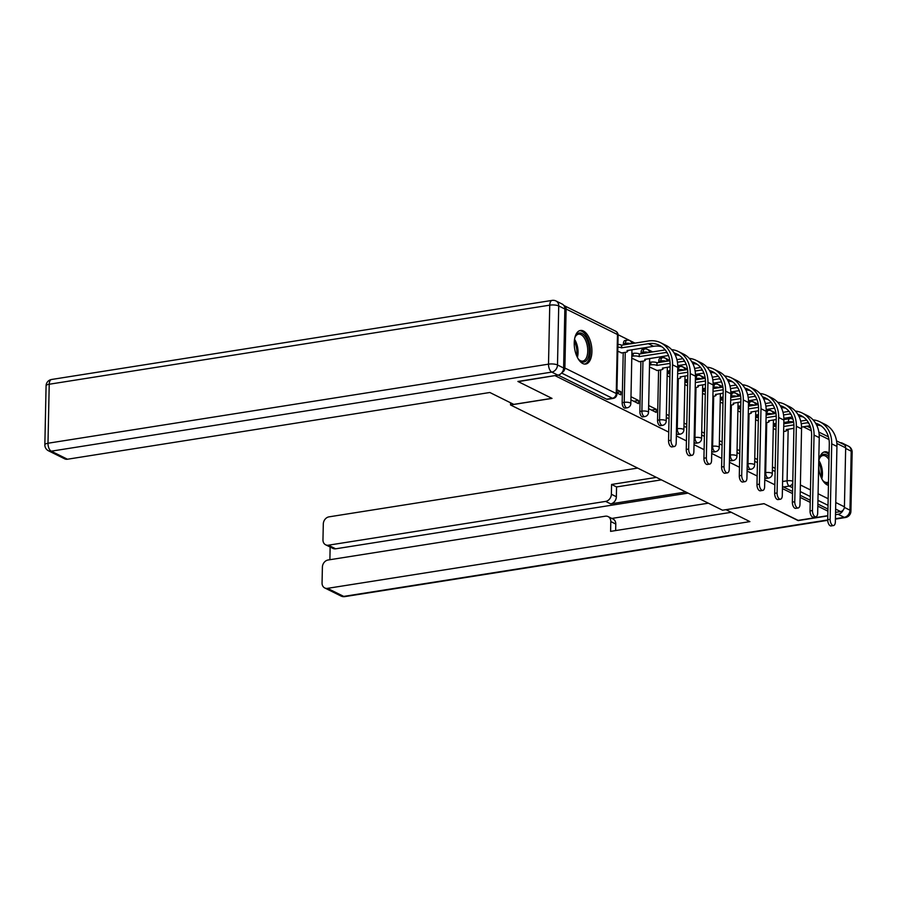 <?xml version="1.0" encoding="UTF-8"?>
<svg xmlns="http://www.w3.org/2000/svg" width="897" height="897" viewBox="0 0 897 897"><rect width="100%" height="100%" fill="white"/><g stroke="black" fill="none" stroke-linecap="round" stroke-linejoin="round"><path stroke-width="1.35" d="M764.816 477.282A4.362 2.186 81 0 0 765.814 478.224A4.362 2.186 81 0 0 766.587 478.359L768.628 478.034A4.362 2.186 -99 0 1 767.866 477.899A4.362 2.186 -99 0 1 765.679 472.596L766.733 422.61M747.134 468.503A4.362 2.186 81 0 0 748.132 469.434A4.362 2.186 81 0 0 748.905 469.58L750.946 469.254A4.362 2.186 -99 0 1 750.184 469.12A4.362 2.186 -99 0 1 747.997 463.816L749.051 413.82M729.44 459.713A4.362 2.186 81 0 0 730.45 460.654A4.362 2.186 81 0 0 731.212 460.789L733.264 460.475A4.362 2.186 -99 0 1 732.49 460.329A4.362 2.186 -99 0 1 730.315 455.037L731.358 405.04M711.758 450.933A4.362 2.186 81 0 0 712.767 451.875A4.362 2.186 81 0 0 713.53 452.01L715.582 451.684A4.362 2.186 -99 0 1 714.808 451.55A4.362 2.186 -99 0 1 712.633 446.258L713.676 396.261M694.076 442.154A4.362 2.186 81 0 0 695.085 443.096A4.362 2.186 81 0 0 695.848 443.23L697.9 442.905A4.362 2.186 -99 0 1 697.126 442.77A4.362 2.186 -99 0 1 694.951 437.478L695.994 387.482M676.394 433.374A4.362 2.186 81 0 0 677.392 434.316A4.362 2.186 81 0 0 678.166 434.451L680.206 434.126A4.362 2.186 -99 0 1 679.444 433.991A4.362 2.186 -99 0 1 677.269 428.699L678.311 378.702M658.577 370.248L657.535 420.245A4.362 2.186 81 0 0 659.71 425.537A4.362 2.186 81 0 0 660.484 425.671L662.524 425.346A4.362 2.186 -99 0 1 661.762 425.212A4.362 2.186 -99 0 1 659.575 419.919L660.629 369.923M640.895 361.469L639.853 411.454A4.362 2.186 81 0 0 642.028 416.757A4.362 2.186 81 0 0 642.79 416.892L644.842 416.567A4.362 2.186 -99 0 1 644.08 416.432A4.362 2.186 -99 0 1 641.893 411.14L642.947 361.143M623.213 352.689L622.159 402.675A4.362 2.186 81 0 0 624.346 407.978A4.362 2.186 81 0 0 625.108 408.113L627.16 407.787A4.362 2.186 -99 0 1 626.386 407.653A4.362 2.186 -99 0 1 624.211 402.361L625.254 352.364M583.42 330.993A16.998 8.544 81 0 0 580.426 330.466A16.998 8.544 81 0 0 574.304 345.704A16.998 8.544 81 0 0 582.736 363.509A16.998 8.544 81 0 0 585.73 364.047A16.998 8.544 81 0 0 591.841 348.81A16.998 8.544 81 0 0 583.42 330.993M829.108 453.164A16.998 8.544 81 0 0 827.819 452.346A16.998 8.544 81 0 0 824.825 451.819A16.998 8.544 81 0 0 818.726 462.404M818.647 466.081A16.998 8.544 81 0 0 827.135 484.862A16.998 8.544 81 0 0 828.436 485.333M787.734 418.966L785.794 418.002M775.927 413.091L768.112 409.223M758.245 404.312L750.43 400.432M740.552 395.532L732.748 391.653M722.87 386.753L715.055 382.873M705.188 377.973L697.373 374.094M687.506 369.194L679.691 365.314M669.824 360.415L662.008 356.535M652.668 351.893L644.326 347.756M634.986 343.114L618.089 334.727M555.265 375.551L518.242 381.629L552.014 398.403L510.528 404.962L722.511 510.214L763.997 503.654L797.781 520.428L827.796 515.685M555.265 375.776L668.736 432.13M676.338 435.897L686.429 440.909M694.02 444.677L704.111 449.689M711.713 453.456L721.793 458.468M729.396 462.235L739.476 467.247M747.078 471.026L757.158 476.027M764.76 479.805L774.84 484.806M782.442 488.585L792.533 493.585M800.124 497.364L810.215 502.365M817.817 506.143L827.897 511.155M836.531 440.864L843.886 444.52A4.362 3.543 116.4 0 1 845.669 447.827L844.425 506.827A4.362 3.543 116.4 0 1 840.624 511.582L835.623 509.104M835.556 512.389L840.624 511.582M562.038 372.49A4.362 3.543 -63.6 0 0 564.886 368.028L566.119 309.028A4.362 3.543 -63.6 0 0 564.336 305.72A4.362 3.543 -63.6 0 0 563.888 305.541M616.901 392.908L620.836 394.859L620.903 391.731L616.912 392.359M617.775 351.209L621.722 352.925M630.916 399.86L638.518 403.639L638.586 400.511L633.764 401.273M631.791 358.172L639.404 361.704M648.598 408.64L656.212 412.418L656.268 409.29L651.446 410.052M649.473 366.951L657.086 370.483M658.746 362.511L658.768 361.244L660.82 360.919A4.362 2.186 -99 0 1 662.401 357.746L660.36 358.06A4.362 2.186 81 0 0 658.768 361.244M641.052 353.732L641.086 352.465L643.127 352.14A4.362 2.186 -99 0 1 644.719 348.955L642.667 349.281A4.362 2.186 81 0 0 641.086 352.465M623.37 344.953L623.404 343.686L625.444 343.36A4.362 2.186 -99 0 1 627.037 340.176L624.985 340.501A4.362 2.186 81 0 0 623.404 343.686M510.572 402.787L510.528 404.962M772.384 470.106L775.12 471.463M666.28 417.419L669.016 418.787M683.963 426.198L686.698 427.566M701.645 434.989L704.392 436.346M719.338 443.768L722.074 445.125M737.02 452.548L739.756 453.904M754.702 461.327L757.438 462.684M620.903 391.731L616.968 389.78M766.89 414.874L766.924 413.607A4.362 2.186 -99 0 1 768.505 410.422L766.464 410.748A4.362 2.186 81 0 0 766.206 410.826M749.208 406.094L749.23 404.827A4.362 2.186 -99 0 1 750.823 401.643L748.771 401.968A4.362 2.186 81 0 0 748.513 402.035M731.526 397.315L731.548 396.048A4.362 2.186 -99 0 1 733.141 392.864L731.089 393.189A4.362 2.186 81 0 0 730.831 393.256M713.844 388.524L713.866 387.257A4.362 2.186 -99 0 1 715.458 384.084L713.407 384.409A4.362 2.186 81 0 0 713.149 384.477M696.162 379.745L696.184 378.478A4.362 2.186 -99 0 1 697.765 375.305L695.724 375.63A4.362 2.186 81 0 0 695.467 375.697M678.468 370.966L678.502 369.699A4.362 2.186 -99 0 1 680.083 366.525L678.042 366.851A4.362 2.186 81 0 0 677.784 366.918M827.942 509.07L817.862 504.058M810.26 500.279L800.169 495.279M792.567 491.5L783.496 487.004A4.362 2.186 -99 0 1 782.498 486.062M788.295 423.059L788.328 421.792A4.362 2.186 -99 0 1 789.909 418.619L784.146 419.527A4.362 2.186 81 0 0 783.888 419.605M558.136 375.103L606.664 399.199A4.362 2.186 81 0 0 607.426 399.333L613.2 398.414A4.362 2.186 -99 0 1 612.427 398.279L561.589 373.04M638.586 400.511L630.983 396.732M656.268 409.29L648.666 405.511M667.155 375.731L669.891 377.088M669.084 415.659L666.348 414.291M684.837 384.51L687.573 385.867M686.766 424.438L684.03 423.081M702.519 393.29L705.266 394.646M704.459 433.217L701.712 431.861M720.213 402.069L722.948 403.426M722.141 441.997L719.394 440.64M737.895 410.848L740.63 412.216M739.823 450.776L737.087 449.419M755.577 419.628L758.313 420.996M757.505 459.556L754.769 458.199M773.259 428.418L775.995 429.775M775.187 468.335L772.452 466.978M670.978 440.281A5.012 2.523 81 0 0 674.365 446.527A5.012 2.523 81 0 0 676.192 442.871L677.773 367.4L672.559 364.81L670.978 440.281L668.557 440.662L670.137 365.191A26.148 21.293 -63.6 0 0 659.441 345.3A26.148 21.293 -63.6 0 0 648.34 343.708L621.464 347.845A4.362 1.267 -178.8 0 0 617.854 347.161M674.365 446.527L671.954 446.908A5.012 2.523 -99 0 1 668.557 440.662M621.632 347.924L621.699 345.21L648.396 340.995A28.984 23.591 116.4 0 1 660.708 342.766A28.984 23.591 116.4 0 1 672.559 364.81M617.921 344.448A4.362 1.267 1.2 0 1 621.52 345.132L621.699 345.21M621.341 352.981L625.568 352.308A4.362 1.267 -178.8 0 0 627.653 351.276A4.362 1.267 -178.8 0 0 627.025 350.592L653.554 346.298L648.34 343.708M660.708 342.766L665.922 345.356A28.984 23.591 116.4 0 1 677.773 367.4M661.941 346.814A26.148 21.293 -63.6 0 0 653.554 346.298M563.619 368.005L564.852 309.005L558.73 305.967L557.497 364.967L563.619 368.005A6.537 5.326 116.4 0 1 557.9 375.137L517.894 381.46L551.902 398.346L513.757 404.379L489.84 392.494L67.466 459.23A6.537 5.326 116.4 0 1 64.685 458.838L48.483 450.787A6.537 5.326 -63.6 0 0 51.252 451.18L67.466 459.23M556.05 301A6.537 6.537 0 0 0 552.126 300.394A6.537 3.285 81 0 0 549.749 305.159L49.223 384.241L47.989 443.241L548.515 364.16L549.749 305.159A6.537 1.906 -178.8 0 1 558.73 305.967A6.537 5.326 -63.6 0 0 556.05 301L562.172 304.038A6.537 5.326 116.4 0 1 564.852 309.005M725.976 509.664L749.892 521.617L327.506 588.354L343.719 596.404L827.718 519.935M798.128 520.372L764.109 503.71L725.965 509.743M685.813 491.993L610.644 503.879L605.654 501.401L328.414 545.197L335.669 548.807A6.537 5.326 116.4 0 1 332.899 548.403L325.633 544.804A6.537 5.326 -63.6 0 0 328.414 545.197M605.654 501.401A6.537 5.326 -63.6 0 0 611.373 494.258L616.362 496.736A6.537 5.326 116.4 0 1 610.644 503.879M656.38 477.383L611.575 484.458L611.373 494.258M637.655 468.088L329.008 516.851A6.537 5.326 -63.6 0 0 323.301 523.983L322.965 539.826A6.537 5.326 -63.6 0 0 325.633 544.804M608.121 516.594L613.111 519.071A6.537 5.326 116.4 0 1 615.791 524.05L610.801 521.572A6.537 5.326 -63.6 0 0 608.121 516.594A6.537 5.326 -63.6 0 0 605.352 516.201L328.1 559.997A6.537 5.326 -63.6 0 0 322.393 567.139L322.057 582.983A6.537 5.326 -63.6 0 0 324.736 587.95A6.537 5.326 -63.6 0 0 327.506 588.354M330.141 547.035L329.883 559.717M610.801 521.572L610.599 531.372L731.156 512.322M844.066 444.62A6.537 5.326 -63.6 0 0 842.395 443.174A6.537 5.326 -63.6 0 0 840.254 442.714M835.421 518.713L844.245 517.322L838.123 514.284L835.499 514.699M827.796 515.91L798.117 520.596M838.123 514.284A6.537 5.326 -63.6 0 0 843.169 510.079M688.077 493.126L335.669 548.807M611.832 518.432L708.35 503.183M615.791 524.05L615.645 530.564M661.369 479.861L616.564 486.936L616.362 496.736M616.564 486.936L611.575 484.458M574.73 338.247A14.711 7.4 -99 0 1 575.47 336.341A14.711 7.4 -99 0 1 584.149 335.198A14.711 7.4 -99 0 1 589.239 351.288A14.711 7.4 -99 0 1 579.204 359.977A14.711 7.4 -99 0 1 577.915 358.385M578.823 359.562A13.623 6.851 81 0 0 582.781 361.087A13.623 6.851 81 0 0 587.737 351.153A13.623 6.851 81 0 0 578.531 334.177A13.623 6.851 81 0 0 575.235 336.857M584.653 364.081A16.886 8.488 81 0 0 590.372 351.848A16.886 8.488 81 0 0 579.395 330.758M819.129 459.6A14.711 7.4 -99 0 1 819.869 457.694A14.711 7.4 -99 0 1 829.03 457.1M828.974 459.69A13.623 6.851 81 0 0 822.93 455.53A13.623 6.851 81 0 0 819.634 458.21M829.075 454.88A16.886 8.488 81 0 0 823.794 452.11M828.48 483.337A14.711 7.4 -99 0 1 823.603 481.33A14.711 7.4 -99 0 1 822.314 479.738M823.222 480.915A13.623 6.851 81 0 0 827.18 482.44A13.623 6.851 81 0 0 828.503 481.947M688.661 449.061A5.012 2.523 81 0 0 692.058 455.306A5.012 2.523 81 0 0 693.874 451.651L695.455 376.179L690.242 373.589L688.661 449.061L686.25 449.442L687.831 373.971A26.148 21.293 -63.6 0 0 677.123 354.08A26.148 21.293 -63.6 0 0 674.084 352.913M692.058 455.306L689.636 455.687A5.012 2.523 -99 0 1 686.25 449.442M666.964 352.364A26.148 21.293 -63.6 0 0 666.023 352.487L639.146 356.625A4.362 1.267 -178.8 0 0 633.159 356.087L631.824 356.3M639.326 356.703L639.382 353.99L665.226 349.908M631.88 353.586L633.215 353.373A4.362 1.267 1.2 0 1 639.213 353.911L639.382 353.99M639.023 361.76L643.25 361.087A4.362 1.267 -178.8 0 0 645.347 360.056A4.362 1.267 -178.8 0 0 644.708 359.383L668.5 355.504M671.584 349.606A28.984 23.591 116.4 0 1 678.39 351.546A28.984 23.591 116.4 0 1 690.242 373.589M678.39 351.546L683.604 354.136A28.984 23.591 116.4 0 1 695.455 376.179M679.623 355.593A26.148 21.293 -63.6 0 0 675.149 354.842M706.354 457.84A5.012 2.523 81 0 0 709.74 464.085A5.012 2.523 81 0 0 711.568 460.43L713.149 384.959L707.935 382.369L706.354 457.84L703.932 458.221L705.513 382.75A26.148 21.293 -63.6 0 0 694.816 362.859A26.148 21.293 -63.6 0 0 691.766 361.693M709.74 464.085L707.318 464.467A5.012 2.523 -99 0 1 703.932 458.221M670.126 363.408L656.839 365.404A4.362 1.267 -178.8 0 0 650.852 364.866L649.506 365.079M657.008 365.483L657.064 362.78L669.868 360.751M649.563 362.366L650.908 362.153A4.362 1.267 1.2 0 1 656.896 362.691L657.064 362.78M656.705 370.539L660.932 369.878A4.362 1.267 -178.8 0 0 663.029 368.835A4.362 1.267 -178.8 0 0 662.39 368.162L670.104 366.828M686.183 364.294L677.762 365.617M684.646 361.143A26.148 21.293 -63.6 0 0 683.705 361.267L677.448 362.253M676.91 359.641L682.92 358.688M689.266 358.385A28.984 23.591 116.4 0 1 696.072 360.325A28.984 23.591 116.4 0 1 707.935 382.369M696.072 360.325L701.286 362.915A28.984 23.591 116.4 0 1 713.149 384.959M697.305 364.373A26.148 21.293 -63.6 0 0 692.843 363.621M724.036 466.619A5.012 2.523 81 0 0 727.422 472.865A5.012 2.523 81 0 0 729.25 469.209L730.831 393.738L725.617 391.148L724.036 466.619L721.614 467.001L723.195 391.541A26.148 21.293 -63.6 0 0 712.498 371.638A26.148 21.293 -63.6 0 0 709.46 370.472M727.422 472.865L725 473.246A5.012 2.523 -99 0 1 721.614 467.001M677.538 378.826L678.614 378.657A4.362 1.267 -178.8 0 0 680.711 377.615A4.362 1.267 -178.8 0 0 680.072 376.942L687.797 375.608M703.865 373.074L695.444 374.397M702.329 369.923A26.148 21.293 -63.6 0 0 701.387 370.046L695.13 371.033M687.808 372.199L677.639 373.802M669.969 373.511A4.362 1.267 -178.8 0 0 668.534 373.645L667.189 373.858M667.256 371.145L668.59 370.932A4.362 1.267 1.2 0 1 670.025 370.797M677.695 371.089L687.562 369.53M694.592 368.42L700.602 367.467M706.948 367.165A28.984 23.591 116.4 0 1 713.754 369.104A28.984 23.591 116.4 0 1 725.617 391.148M713.754 369.104L718.968 371.694A28.984 23.591 116.4 0 1 730.831 393.738M714.999 373.152A26.148 21.293 -63.6 0 0 710.525 372.401M741.718 475.399A5.012 2.523 81 0 0 745.104 481.644A5.012 2.523 81 0 0 746.932 477.989L748.513 402.529L743.299 399.939L741.718 475.399L739.296 475.78L740.877 400.32A26.148 21.293 -63.6 0 0 730.18 380.418A26.148 21.293 -63.6 0 0 727.142 379.252M745.104 481.644L742.682 482.025A5.012 2.523 -99 0 1 739.296 475.78M695.22 387.605L696.307 387.437A4.362 1.267 -178.8 0 0 698.393 386.405A4.362 1.267 -178.8 0 0 697.754 385.721L705.479 384.387M721.547 381.853L713.126 383.176M720.011 378.702A26.148 21.293 -63.6 0 0 719.069 378.826L712.812 379.812M705.491 380.978L695.321 382.582M687.651 382.29A4.362 1.267 -178.8 0 0 686.216 382.425L684.882 382.638M684.938 379.924L686.272 379.711A4.362 1.267 1.2 0 1 687.707 379.577M695.388 379.868L705.244 378.31M712.274 377.2L718.284 376.247M724.63 375.944A28.984 23.591 116.4 0 1 731.436 377.884A28.984 23.591 116.4 0 1 743.299 399.939M731.436 377.884L736.65 380.474A28.984 23.591 116.4 0 1 748.513 402.529M732.681 381.931A26.148 21.293 -63.6 0 0 728.207 381.191M759.4 484.178A5.012 2.523 81 0 0 762.786 490.424A5.012 2.523 81 0 0 764.614 486.768L766.195 411.308L760.981 408.718L759.4 484.178L756.978 484.559L758.559 409.099A26.148 21.293 -63.6 0 0 747.863 389.197A26.148 21.293 -63.6 0 0 744.824 388.031M762.786 490.424L760.376 490.805A5.012 2.523 -99 0 1 756.978 484.559M712.902 396.384L713.99 396.216A4.362 1.267 -178.8 0 0 716.075 395.185A4.362 1.267 -178.8 0 0 715.447 394.501L723.161 393.166M739.229 390.632L730.808 391.967M737.693 387.482A26.148 21.293 -63.6 0 0 736.762 387.605L730.494 388.603M723.173 389.758L713.014 391.361M705.334 391.07A4.362 1.267 -178.8 0 0 703.898 391.204L702.564 391.417M702.62 388.704L703.954 388.491A4.362 1.267 1.2 0 1 705.39 388.356M713.07 388.648L722.926 387.089M729.956 385.979L735.966 385.037M742.312 384.723A28.984 23.591 116.4 0 1 749.13 386.663A28.984 23.591 116.4 0 1 760.981 408.718M749.13 386.663L754.343 389.253A28.984 23.591 116.4 0 1 766.195 411.308M750.363 390.722A26.148 21.293 -63.6 0 0 745.889 389.971M777.082 492.958A5.012 2.523 81 0 0 780.48 499.203A5.012 2.523 81 0 0 782.296 495.548L783.877 420.088L778.663 417.497L777.082 492.958L774.66 493.339L776.241 417.879A26.148 21.293 -63.6 0 0 765.545 397.988A26.148 21.293 -63.6 0 0 762.506 396.81M780.48 499.203L778.058 499.584A5.012 2.523 -99 0 1 774.66 493.339M730.584 405.164L731.672 404.995A4.362 1.267 -178.8 0 0 733.757 403.964A4.362 1.267 -178.8 0 0 733.129 403.28L740.844 401.946M756.922 399.412L748.502 400.746M755.375 396.261A26.148 21.293 -63.6 0 0 754.444 396.384L748.176 397.382M740.855 398.537L730.696 400.14M723.016 399.849A4.362 1.267 -178.8 0 0 721.58 399.984L720.246 400.197M720.302 397.483L721.637 397.281A4.362 1.267 1.2 0 1 723.072 397.147M730.752 397.427L740.608 395.869M747.649 394.758L753.648 393.817M759.994 393.503A28.984 23.591 116.4 0 1 766.812 395.442A28.984 23.591 116.4 0 1 778.663 417.497M766.812 395.442L772.025 398.033A28.984 23.591 116.4 0 1 783.877 420.088M768.045 399.501A26.148 21.293 -63.6 0 0 763.571 398.75M794.764 501.737A5.012 2.523 81 0 0 798.162 507.982A5.012 2.523 81 0 0 799.978 504.327L801.559 428.867L796.345 426.277L794.764 501.737L792.354 502.118L793.935 426.658A26.148 21.293 -63.6 0 0 783.227 406.767A26.148 21.293 -63.6 0 0 780.188 405.59M798.162 507.982L795.74 508.364A5.012 2.523 -99 0 1 792.354 502.118M748.277 413.943L749.354 413.775A4.362 1.267 -178.8 0 0 751.451 412.743A4.362 1.267 -178.8 0 0 750.811 412.059L758.526 410.736M774.604 408.191L766.184 409.525M773.068 405.04A26.148 21.293 -63.6 0 0 772.126 405.175L765.859 406.162M758.548 407.316L748.378 408.92M740.709 408.628A4.362 1.267 -178.8 0 0 739.263 408.763L737.928 408.976M737.984 406.263L739.319 406.061A4.362 1.267 1.2 0 1 740.765 405.926M748.434 406.218L758.29 404.659M765.332 403.538L771.33 402.596M777.688 402.282A28.984 23.591 116.4 0 1 784.494 404.222A28.984 23.591 116.4 0 1 796.345 426.277M784.494 404.222L789.708 406.812A28.984 23.591 116.4 0 1 801.559 428.867M785.727 408.281A26.148 21.293 -63.6 0 0 781.253 407.53M812.458 510.516A5.012 2.523 81 0 0 815.844 516.762A5.012 2.523 81 0 0 817.672 513.106L819.253 437.646L814.039 435.056L812.458 510.516L810.036 510.909L811.617 435.437A26.148 21.293 -63.6 0 0 800.92 415.546A26.148 21.293 -63.6 0 0 797.87 414.38M815.844 516.762L813.422 517.154A5.012 2.523 -99 0 1 810.036 510.909M765.96 422.722L767.036 422.554A4.362 1.267 -178.8 0 0 769.133 421.523A4.362 1.267 -178.8 0 0 768.494 420.839L776.208 419.516M792.286 416.97L783.866 418.305M790.75 413.82A26.148 21.293 -63.6 0 0 789.808 413.954L783.552 414.941M776.23 416.096L766.06 417.699M758.391 417.408A4.362 1.267 -178.8 0 0 756.956 417.542L755.61 417.755M755.666 415.053L757.012 414.84A4.362 1.267 1.2 0 1 758.447 414.706M766.116 414.997L775.972 413.439M783.014 412.328L789.024 411.375M795.37 411.061A28.984 23.591 116.4 0 1 802.176 413.012A28.984 23.591 116.4 0 1 814.039 435.056M802.176 413.012L807.39 415.591A28.984 23.591 116.4 0 1 819.253 437.646M803.409 417.06A26.148 21.293 -63.6 0 0 798.947 416.309M830.14 519.307A5.012 2.523 81 0 0 833.526 525.552A5.012 2.523 81 0 0 835.354 521.897L836.935 446.426L831.721 443.836L830.14 519.307L827.718 519.688L829.299 444.217A26.148 21.293 -63.6 0 0 818.602 424.326A26.148 21.293 -63.6 0 0 815.564 423.16M833.526 525.552L831.104 525.934A5.012 2.523 -99 0 1 827.718 519.688M783.642 431.513L784.729 431.334A4.362 1.267 -178.8 0 0 786.815 430.302A4.362 1.267 -178.8 0 0 786.176 429.618L793.901 428.295M809.969 425.75L801.548 427.084M808.432 422.61A26.148 21.293 -63.6 0 0 807.491 422.734L801.234 423.72M793.912 424.875L783.743 426.479M776.073 426.198A4.362 1.267 -178.8 0 0 774.638 426.333L773.304 426.535M773.36 423.833L774.694 423.619A4.362 1.267 1.2 0 1 776.129 423.485M783.799 423.776L793.666 422.218M800.696 421.108L806.706 420.155M813.052 419.852A28.984 23.591 116.4 0 1 819.858 421.792A28.984 23.591 116.4 0 1 831.721 443.836M819.858 421.792L825.072 424.382A28.984 23.591 116.4 0 1 836.935 446.426M821.103 425.84A26.148 21.293 -63.6 0 0 816.629 425.088M764.906 472.719L765.679 472.596A4.362 1.267 1.2 0 1 771.667 473.134A4.362 1.267 -178.8 0 1 772.306 473.818L773.438 419.953M747.223 463.94L747.997 463.816A4.362 1.267 1.2 0 1 753.985 464.354A4.362 1.267 -178.8 0 1 754.624 465.038L755.756 411.174M729.541 455.16L730.315 455.037A4.362 1.267 1.2 0 1 736.302 455.575A4.362 1.267 -178.8 0 1 736.942 456.259L738.063 402.394M711.859 446.381L712.633 446.258A4.362 1.267 1.2 0 1 718.62 446.796A4.362 1.267 -178.8 0 1 719.259 447.48L720.381 393.604M694.177 437.601L694.951 437.478A4.362 1.267 1.2 0 1 700.938 438.016A4.362 1.267 -178.8 0 1 701.577 438.7L702.699 384.824M676.484 428.822L677.269 428.699A4.362 1.267 1.2 0 1 683.256 429.237A4.362 1.267 -178.8 0 1 683.884 429.91L685.016 376.045M657.535 420.245L659.575 419.919A4.362 1.267 1.2 0 1 665.563 420.458A4.362 1.267 -178.8 0 1 666.202 421.13L667.334 367.265M639.853 411.454L641.893 411.14A4.362 1.267 1.2 0 1 647.881 411.678A4.362 1.267 -178.8 0 1 648.52 412.351L649.652 358.486M622.159 402.675L624.211 402.361A4.362 1.267 1.2 0 1 630.199 402.888A4.362 1.267 -178.8 0 1 630.838 403.572L631.959 349.707M782.599 481.498L787.084 480.792L788.171 429.203M783.832 422.509L788.328 421.792A4.362 1.267 -178.8 0 1 793.643 422.072M800.393 484.963L810.473 489.964M818.075 493.742L828.155 498.743M835.757 502.522L844.425 506.827M845.669 447.827L836.845 443.454M828.996 439.552L819.163 434.675M811.314 430.773L803.32 426.804M564.886 368.028L616.239 393.525L617.472 334.525L566.119 309.028M766.15 413.73L766.924 413.607A4.362 1.267 -178.8 0 1 772.53 413.977M748.457 404.951L749.23 404.827A4.362 1.267 -178.8 0 1 754.848 405.197M730.775 396.16L731.548 396.048A4.362 1.267 -178.8 0 1 737.155 396.418M713.093 387.381L713.866 387.257A4.362 1.267 -178.8 0 1 719.472 387.639M695.41 378.601L696.184 378.478A4.362 1.267 -178.8 0 1 701.79 378.859M677.728 369.822L678.502 369.699A4.362 1.267 -178.8 0 1 684.108 370.08M660.786 362.186L660.82 360.919A4.362 1.267 -178.8 0 1 666.426 361.3M643.104 353.407L643.127 352.14A4.362 1.267 -178.8 0 1 648.744 352.521M625.422 344.627L625.444 343.36A4.362 1.267 -178.8 0 1 631.051 343.73M606.664 399.199L612.427 398.279A4.362 3.543 116.4 0 0 616.239 393.525A4.362 1.267 1.2 0 1 616.878 394.209L618.111 335.209A4.362 4.362 0 0 0 615.69 331.217L564.336 305.72M783.496 487.004L789.27 486.084A4.362 2.186 -99 0 1 787.084 480.792A4.362 1.267 -178.8 0 1 792.791 481.207M828.021 505.325L817.941 500.324M810.339 496.546L800.247 491.545M792.645 487.766L789.27 486.084A4.362 3.543 116.4 0 0 792.746 483.001M793.071 419.37A4.362 3.543 -63.6 0 0 792.533 419.022A4.362 4.362 0 0 0 789.909 418.619M615.69 331.217A4.362 3.543 -63.6 0 1 617.472 334.525A4.362 1.267 1.2 0 1 618.111 335.209M621.52 345.132L621.464 347.845M557.9 375.137L551.778 372.098L51.252 451.18A6.537 3.285 81 0 1 47.989 443.241A6.537 1.906 -178.8 0 0 44.85 444.789L46.083 385.8A6.537 1.906 1.2 0 1 49.223 384.241A6.537 3.285 81 0 1 51.6 379.476A6.537 6.537 0 0 0 46.083 385.8M551.778 372.098A6.537 5.326 -63.6 0 0 557.497 364.967A6.537 1.906 1.2 0 0 548.515 364.16A6.537 3.285 81 0 0 551.778 372.098M844.38 507.41L849.964 510.18L851.197 451.191L845.647 448.433M340.95 596A6.537 6.537 0 0 0 344.874 596.606A6.537 3.285 81 0 1 343.719 596.404A6.537 5.326 116.4 0 1 340.95 596L324.736 587.95M848.517 446.213A6.537 5.326 116.4 0 1 851.197 451.191A6.537 1.906 -178.8 0 1 852.15 452.211A6.537 6.537 0 0 0 848.517 446.213L842.395 443.174M845.4 517.524A6.537 6.537 0 0 0 850.917 511.2A6.537 1.906 1.2 0 0 849.964 510.18A6.537 5.326 116.4 0 1 844.245 517.322A6.537 3.285 81 0 0 845.4 517.524L835.41 519.105M574.54 339.324A13.623 6.851 -99 0 1 578.049 352.689A13.623 6.851 -99 0 1 577.399 357.432M576.614 355.728A13.175 6.627 81 0 0 576.894 352.712A13.175 6.627 81 0 0 574.315 341.185M818.939 460.677A13.623 6.851 -99 0 1 822.448 474.042A13.623 6.851 -99 0 1 821.798 478.785M821.013 477.081A13.175 6.627 81 0 0 821.293 474.065A13.175 6.627 81 0 0 818.726 462.549M639.213 353.911L639.146 356.625M667.424 353.183L666.023 352.487M633.215 353.373L633.159 356.087M656.896 362.691L656.839 365.404M685.106 361.962L683.705 361.267M650.908 362.153L650.852 364.866M702.799 370.741L701.387 370.046M668.59 370.932L668.534 373.645M720.482 379.521L719.069 378.826M686.272 379.711L686.216 382.425M738.164 388.311L736.762 387.605M703.954 388.491L703.898 391.204M755.846 397.091L754.444 396.384M721.637 397.281L721.58 399.984M773.528 405.87L772.126 405.175M739.319 406.061L739.263 408.763M791.21 414.649L789.808 413.954M757.012 414.84L756.956 417.542M808.903 423.429L807.491 422.734M774.694 423.619L774.638 426.333M631.981 343.585A4.362 4.362 0 0 0 627.037 340.176M627.16 407.787A4.362 4.362 0 0 0 630.838 403.572M649.663 352.375A4.362 4.362 0 0 0 644.719 348.955M644.842 416.567A4.362 4.362 0 0 0 648.52 412.351M667.346 361.155A4.362 4.362 0 0 0 662.401 357.746M662.524 425.346A4.362 4.362 0 0 0 666.202 421.13M685.028 369.934A4.362 4.362 0 0 0 680.083 366.525M680.206 434.126A4.362 4.362 0 0 0 683.884 429.91M702.721 378.713A4.362 4.362 0 0 0 697.765 375.305M697.9 442.905A4.362 4.362 0 0 0 701.577 438.7M720.403 387.493A4.362 4.362 0 0 0 715.458 384.084M715.582 451.684A4.362 4.362 0 0 0 719.259 447.48M738.085 396.272A4.362 4.362 0 0 0 733.141 392.864M733.264 460.475A4.362 4.362 0 0 0 736.942 456.259M755.767 405.052A4.362 4.362 0 0 0 750.823 401.643M750.946 469.254A4.362 4.362 0 0 0 754.624 465.038M773.449 413.831A4.362 4.362 0 0 0 768.505 410.422M768.628 478.034A4.362 4.362 0 0 0 772.306 473.818M828.413 436.839L818.849 432.085M810.731 428.06L807.031 426.221M613.2 398.414A4.362 4.362 0 0 0 616.878 394.209M627.676 350.379L627.653 351.276M44.85 444.789A6.537 6.537 0 0 0 48.483 450.787M552.126 300.394L51.6 379.476M827.729 520.316L344.874 596.606M852.15 452.211L850.917 511.2M645.358 359.159L645.347 360.056M663.04 367.949L663.029 368.835M680.733 376.729L680.711 377.615M698.415 385.508L698.393 386.405M716.098 394.288L716.075 395.185M733.78 403.067L733.757 403.964M751.462 411.846L751.451 412.743M769.144 420.626L769.133 421.523M786.837 429.405L786.815 430.302"/></g></svg>
